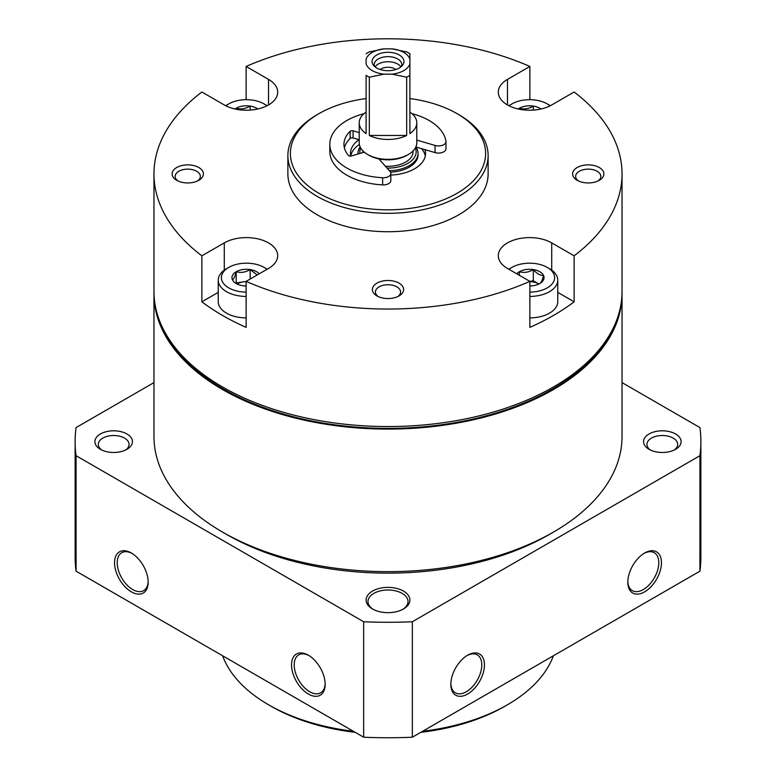 <?xml version="1.0" encoding="UTF-8"?>
<svg xmlns="http://www.w3.org/2000/svg" width="776" height="776" viewBox="0 0 776 776"><rect width="100%" height="100%" fill="white"/><g stroke="black" fill="none" stroke-linecap="round" stroke-linejoin="round"><path stroke-width="1.16" d="M424.947 149.632A37.549 21.68 180 0 1 425.549 153.483A37.549 21.68 180 0 1 390.842 175.095M350.723 156.092A37.549 21.68 180 0 1 350.451 153.483A37.549 21.68 180 0 1 359.016 139.699M236.195 271.736A14.453 8.342 180 0 1 250.153 269.573C245.526 272.347 240.87 273.065 236.195 271.736C234.953 276.46 233.702 279.147 232.451 279.796A14.453 8.342 180 0 1 236.195 271.736L236.195 282.978L246.128 281.436M257.205 274.976L250.153 269.573A14.453 8.342 180 0 1 259.242 273.802M246.128 285.975A14.453 8.342 180 0 1 242.665 285.694A14.453 8.342 180 0 1 236.185 283.531A14.453 8.342 180 0 1 232.451 279.796M519.377 109.241L519.377 108.242A14.453 8.342 180 0 1 533.335 106.079C528.708 108.853 524.052 109.571 519.377 108.242A14.453 8.342 180 0 0 518.213 108.999M533.335 110.105L533.335 106.079A14.453 8.342 180 0 1 540.969 108.999M236.195 109.241L236.195 108.242A14.453 8.342 180 0 1 250.153 106.079C245.526 108.853 240.87 109.571 236.195 108.242A14.453 8.342 180 0 0 235.031 108.999M250.153 110.105L250.153 106.079A14.453 8.342 180 0 1 257.787 108.999M519.377 275.305L519.377 271.736A14.453 8.342 180 0 1 533.335 269.573C528.708 272.347 524.052 273.065 519.377 271.736A14.453 8.342 180 0 0 516.758 273.802M543.549 275.47C540.154 275.567 536.75 273.598 533.335 269.573A14.453 8.342 180 0 1 543.549 275.47A14.453 8.342 180 0 1 539.805 283.531C541.047 282.92 542.298 280.233 543.549 275.47M539.805 283.531A14.453 8.342 180 0 1 529.872 285.975M224.283 270.135L224.283 242.888L201.876 255.828A234.032 135.121 180 0 1 153.968 173.921L153.968 291.427A234.032 135.121 0 0 0 222.518 386.972A234.032 135.121 0 0 0 477.56 416.256A234.032 135.121 0 0 0 622.032 291.427L622.032 173.921A234.032 135.121 180 0 1 574.124 255.828L574.124 301.815A234.032 135.121 180 0 1 529.872 327.356L529.872 281.378A234.032 135.121 180 0 1 246.128 281.378L246.128 327.356A234.032 135.121 180 0 1 201.876 301.815L218.25 292.358M507.465 104.944L507.465 79.394A31.292 18.061 180 0 0 498.308 92.169A31.292 18.061 180 0 0 517.621 108.853A31.292 18.061 180 0 0 551.717 104.944L574.124 92.004A234.032 135.121 180 0 1 622.032 173.921M201.876 255.828L201.876 301.815M153.968 173.921A234.032 135.121 180 0 1 201.876 92.004L224.283 104.944A31.292 18.061 180 0 0 258.379 108.853A31.292 18.061 180 0 0 277.692 92.169A31.292 18.061 180 0 0 268.535 79.394L246.128 66.455L246.128 99.687M246.128 66.455A234.032 135.121 180 0 1 529.872 66.455L529.872 99.687M551.717 270.135L551.717 242.888A31.292 18.061 180 0 0 517.621 238.979A31.292 18.061 180 0 0 498.308 255.663A31.292 18.061 180 0 0 507.465 268.438L529.872 281.378M551.717 242.888L574.124 255.828M507.465 79.394L529.872 66.455M224.283 242.888A31.292 18.061 180 0 1 258.379 238.979A31.292 18.061 180 0 1 277.692 255.663A31.292 18.061 180 0 1 268.535 268.438L246.128 281.378M599.305 167.529A15.646 9.031 180 0 1 599.305 180.304A15.646 9.031 180 0 1 577.179 180.304A15.646 9.031 180 0 1 577.179 167.529A15.646 9.031 180 0 1 599.305 167.529M198.821 167.529A15.646 9.031 180 0 1 198.821 180.304A15.646 9.031 180 0 1 176.695 180.304A15.646 9.031 180 0 1 176.695 167.529A15.646 9.031 180 0 1 198.821 167.529M399.058 283.133A15.646 9.031 180 0 1 399.058 295.908A15.646 9.031 180 0 1 376.942 295.908A15.646 9.031 180 0 1 376.942 283.133A15.646 9.031 180 0 1 399.058 283.133M409.903 98.562A97.621 56.357 180 0 1 457.025 113.626L458.8 114.654A100.123 57.802 180 0 1 488.123 155.52L488.123 173.921A100.123 57.802 180 0 1 388 231.723A100.123 57.802 180 0 1 287.877 173.921L287.877 155.52A100.123 57.802 180 0 1 317.2 114.654L318.975 113.626A97.621 56.357 180 0 1 366.097 98.562M325.154 683.54A21.903 12.649 60 0 1 320.634 692.822A21.903 12.649 60 0 1 298.731 680.174A21.903 12.649 60 0 1 298.731 654.886A21.903 12.649 60 0 1 309.032 655.613M132.046 553.433A21.903 12.649 -120 0 0 121.745 552.706A21.903 12.649 -120 0 0 118.388 570.253A21.903 12.649 -120 0 0 132.696 589.556A21.903 12.649 -120 0 0 143.647 590.643A21.903 12.649 -120 0 0 148.167 581.36M131.367 591.855A23.775 13.726 -120 0 0 148.177 582.145A23.775 13.726 -120 0 0 131.367 553.026A23.775 13.726 -120 0 0 114.547 562.726A23.775 13.726 -120 0 0 131.367 591.855M308.353 655.206L308.353 655.206A23.775 13.726 60 0 1 325.173 684.325A23.775 13.726 60 0 1 308.353 694.035A23.775 13.726 60 0 1 291.543 664.916A23.775 13.726 60 0 1 308.353 655.206M622.032 382.607L699.923 427.586A312.873 180.633 180 0 1 700.873 441.641A312.873 180.633 180 0 1 699.923 455.706L412.357 621.731A312.873 180.633 180 0 1 363.643 621.731L363.643 737.2L76.077 571.175A312.873 180.633 180 0 1 75.127 557.11L75.127 441.641A312.873 180.633 180 0 1 76.077 427.586L153.968 382.607M363.643 621.731L76.077 455.706L76.077 571.175M76.077 455.706A312.873 180.633 180 0 1 75.127 441.641M700.873 441.641L700.873 557.11A312.873 180.633 180 0 1 699.923 571.175L412.357 737.2A312.873 180.633 180 0 1 363.643 737.2M699.923 455.706L699.923 571.175M661.453 562.726A23.775 13.726 -60 0 1 644.633 591.855A23.775 13.726 -60 0 1 627.823 582.145A23.775 13.726 -60 0 1 644.633 553.026A23.775 13.726 -60 0 1 661.453 562.726M450.827 684.325A23.775 13.726 120 0 0 467.647 694.035A23.775 13.726 120 0 0 484.457 664.916A23.775 13.726 120 0 0 467.647 655.206A23.775 13.726 120 0 0 450.827 684.325M412.357 621.731L412.357 737.2M622.022 292.707A234.032 135.121 180 0 1 622.032 293.988L622.032 436.529A234.032 135.121 180 0 1 553.492 532.074L549.059 534.625A227.775 131.503 180 0 1 226.941 534.625L222.508 532.074A234.032 135.121 180 0 1 153.968 436.529L153.968 293.988A234.032 135.121 180 0 1 153.978 292.707M675.605 433.978A18.77 10.835 180 0 1 675.605 449.304A18.77 10.835 180 0 1 649.056 449.304A18.77 10.835 180 0 1 649.056 433.978A18.77 10.835 180 0 1 675.605 433.978M403.491 591.089A21.903 12.649 180 0 1 403.491 608.966A21.903 12.649 180 0 1 372.509 608.966A21.903 12.649 180 0 1 372.509 591.089A21.903 12.649 180 0 1 403.491 591.089M126.944 433.978A18.77 10.835 180 0 1 126.944 449.304A18.77 10.835 180 0 1 100.395 449.304A18.77 10.835 180 0 1 100.395 433.978A18.77 10.835 180 0 1 126.944 433.978M450.846 683.54A21.903 12.649 120 0 0 455.366 692.822A21.903 12.649 120 0 0 477.269 680.174A21.903 12.649 120 0 0 477.269 654.886A21.903 12.649 120 0 0 466.968 655.613M643.954 553.433A21.903 12.649 -60 0 1 654.255 552.706A21.903 12.649 -60 0 1 658.795 562.726A21.903 12.649 -60 0 1 649.231 584.774A21.903 12.649 -60 0 1 632.353 590.643A21.903 12.649 -60 0 1 627.832 581.36M101.704 449.993A15.384 8.885 180 0 1 98.28 444.405A15.384 8.885 180 0 1 107.777 436.199A15.384 8.885 180 0 1 124.548 438.12A15.384 8.885 180 0 1 129.059 444.405A15.384 8.885 180 0 1 125.625 449.993M373.207 609.354A20.021 11.562 180 0 1 367.979 601.555A20.021 11.562 180 0 1 380.337 590.875A20.021 11.562 180 0 1 402.162 593.388A20.021 11.562 180 0 1 408.021 601.555A20.021 11.562 180 0 1 402.792 609.354M650.375 449.993A15.384 8.885 180 0 1 646.942 444.405A15.384 8.885 180 0 1 656.447 436.199A15.384 8.885 180 0 1 673.209 438.12A15.384 8.885 180 0 1 677.72 444.405A15.384 8.885 180 0 1 674.295 449.993M553.492 532.074A234.032 135.121 180 0 1 222.508 532.074M622.032 293.988A234.032 135.121 180 0 1 388 429.099A234.032 135.121 180 0 1 153.968 293.988M611.866 330.819A232.781 134.394 180 0 1 388 428.381A232.781 134.394 180 0 1 164.134 330.819M458.8 114.654L457.025 113.626A97.621 56.357 180 0 1 457.025 193.331A97.621 56.357 180 0 1 318.975 193.331A97.621 56.357 180 0 1 318.975 113.626M488.123 155.52A100.123 57.802 180 0 1 388 213.322A100.123 57.802 180 0 1 287.877 155.52M378.135 296.529A12.6 7.275 180 0 1 375.4 292.009A12.6 7.275 180 0 1 383.179 285.296A12.6 7.275 180 0 1 396.905 286.868A12.6 7.275 180 0 1 400.6 292.009A12.6 7.275 180 0 1 397.865 296.529M177.888 180.924A12.6 7.275 180 0 1 175.163 176.404A12.6 7.275 180 0 1 182.942 169.682A12.6 7.275 180 0 1 196.667 171.263A12.6 7.275 180 0 1 200.353 176.404A12.6 7.275 180 0 1 197.628 180.924M578.372 180.924A12.6 7.275 180 0 1 575.647 176.404A12.6 7.275 180 0 1 583.416 169.682A12.6 7.275 180 0 1 597.151 171.263A12.6 7.275 180 0 1 600.837 176.404A12.6 7.275 180 0 1 598.112 180.924M509.066 269.359A25.026 14.453 180 0 1 511.888 267.419A25.026 14.453 180 0 1 547.293 267.419L549.505 268.69A28.159 16.257 180 0 1 557.75 280.185L557.75 301.651A28.159 16.257 180 0 1 529.872 317.908M557.75 292.358L574.124 301.815M246.128 317.908A28.159 16.257 180 0 1 218.25 301.651L218.25 280.185A28.159 16.257 180 0 1 226.495 268.69L228.707 267.419A25.026 14.453 180 0 1 264.112 267.419L264.112 267.419A25.026 14.453 180 0 1 266.934 269.359M549.505 268.69L547.293 267.419A25.026 14.453 180 0 1 552.774 283.085A25.026 14.453 180 0 1 529.872 292.086M557.75 280.185A28.159 16.257 180 0 1 529.872 296.442M508.813 269.214A28.159 16.257 180 0 1 509.677 268.69L511.888 267.419M225.932 105.827A25.026 14.453 180 0 1 228.707 103.926A25.026 14.453 180 0 1 264.112 103.926L264.112 103.926A25.026 14.453 180 0 1 266.886 105.827M266.323 105.197L264.112 103.926L266.323 105.197A28.159 16.257 180 0 1 267.148 105.691M225.671 105.691A28.159 16.257 180 0 1 226.495 105.197L228.707 103.926M246.128 292.086A25.026 14.453 180 0 1 223.226 283.085A25.026 14.453 180 0 1 228.707 267.419M266.323 268.69L264.112 267.419L266.323 268.69A28.159 16.257 180 0 1 267.186 269.214M246.128 296.442A28.159 16.257 180 0 1 218.25 280.185M509.114 105.827A25.026 14.453 180 0 1 511.888 103.926A25.026 14.453 180 0 1 547.293 103.926L547.293 103.926A25.026 14.453 180 0 1 550.068 105.827M549.505 105.197L547.293 103.926L549.505 105.197A28.159 16.257 180 0 1 550.33 105.691M508.852 105.691A28.159 16.257 180 0 1 509.677 105.197L511.888 103.926M529.843 281.358L533.335 280.815L538.883 284.026A12.513 7.226 180 0 0 538.437 283.764A12.513 7.226 180 0 0 529.872 281.649M533.335 280.815L533.335 269.573M237.126 284.026A12.513 7.226 180 0 1 243.169 281.892A12.513 7.226 180 0 1 246.128 281.649M250.153 279.05L250.153 269.573M362.974 150.961L362.974 151.844A25.026 14.453 0 0 0 363.003 152.552M385.4 166.219A25.026 14.453 0 0 0 413.026 151.844L413.026 150.961M406.682 77.222L406.682 135.47A28.78 16.616 180 0 1 369.318 135.47L369.318 77.222A28.78 16.616 0 0 1 366.097 75.359L366.097 133.608A28.78 16.616 180 0 1 359.22 122.821L359.22 142.745A28.78 16.616 0 0 0 367.649 154.502L368.969 155.268A26.908 15.539 0 0 0 378.96 158.915A26.908 15.539 0 0 0 407.031 155.268L408.351 154.502A28.78 16.616 0 0 0 416.78 142.745L416.78 122.821A28.78 16.616 180 0 1 409.903 133.608L409.903 59.151A22.281 12.862 0 0 0 392.103 48.869L383.897 48.869A22.281 12.862 0 0 0 366.097 59.151L366.097 63.874A22.281 12.862 0 0 0 383.897 74.156L392.103 74.156A22.281 12.862 0 0 0 409.903 63.874L409.903 75.359A28.78 16.616 0 0 1 406.682 77.222L392.103 74.156M383.897 48.869L369.318 51.934A28.78 16.616 0 0 0 367.649 52.826A28.78 16.616 0 0 0 366.097 53.796M409.903 53.796L409.903 59.151L409.903 53.796A28.78 16.616 0 0 0 406.682 51.934L392.103 48.869M222.634 655.788A168.955 97.543 0 0 0 268.535 704.763L271.183 706.296A165.201 95.38 0 0 0 355.233 732.34M420.767 732.34A165.201 95.38 0 0 0 504.817 706.296L507.465 704.763A168.955 97.543 0 0 0 553.366 655.788M268.535 704.763A168.955 97.543 0 0 0 353.371 731.264M422.629 731.264A168.955 97.543 0 0 0 507.465 704.763M359.366 144.433A37.549 21.68 0 0 0 350.704 155.966M425.296 155.966A37.549 21.68 0 0 0 421.446 148.594M390.532 172.185A30.031 17.344 0 0 0 418.031 154.909L418.031 153.376A30.031 17.344 0 0 0 415.907 146.974M360.132 146.906A30.031 17.344 0 0 0 357.969 153.376A30.031 17.344 0 0 0 357.988 154.026L357.969 153.376M389.358 170.701A30.031 17.344 0 0 0 418.031 153.376M360.665 147.954A28.159 16.257 0 0 0 359.977 153.435M387.059 168.091A28.159 16.257 0 0 0 415.335 147.954M367.649 154.502A28.78 16.616 0 0 0 408.351 154.502M359.22 122.821A28.78 16.616 180 0 1 366.097 112.045M409.903 112.045A28.78 16.616 180 0 1 416.78 122.821M369.318 77.222L383.897 74.156M376.729 55.009A15.937 9.196 0 0 0 373.45 65.271A15.937 9.196 0 0 0 388 70.713A15.937 9.196 0 0 0 402.55 65.271A15.937 9.196 0 0 0 397.04 53.932A15.937 9.196 0 0 0 376.729 55.009M395.838 69.52A9.807 5.665 0 0 0 381.065 68.918A9.807 5.665 0 0 0 380.162 69.52M400.901 66.911A13.764 7.944 0 0 0 378.261 64.069A13.764 7.944 0 0 0 375.099 66.911M401.337 66.542A13.764 7.944 0 0 0 401.764 64.583A13.764 7.944 0 0 0 393.267 57.24A13.764 7.944 0 0 0 378.261 58.957A13.764 7.944 0 0 0 374.236 64.583A13.764 7.944 0 0 0 374.662 66.542M406.682 135.47L369.318 135.47M378.96 158.915L390.018 171.457A7.508 4.336 180 0 1 390.842 173.426A7.508 4.336 180 0 1 382.636 177.743A58.19 33.601 180 0 1 329.81 144.287A58.19 33.601 180 0 1 363.954 113.684M390.842 173.426L390.842 180.575A7.508 4.336 180 0 1 382.636 184.892A58.19 33.601 180 0 1 329.81 151.436L329.81 144.287M412.046 113.684A58.19 33.601 180 0 1 445.948 141.184A7.508 4.336 180 0 1 445.977 141.591A7.508 4.336 180 0 1 435.064 145.451L416.78 140.078M445.948 148.342A7.508 4.336 180 0 1 445.977 148.74A7.508 4.336 180 0 1 435.064 152.6L415.849 146.955M359.22 132.609L353.08 130.804A2.25 1.3 180 0 0 350.121 131.299A44.057 25.433 180 0 0 343.943 144.287A44.057 25.433 180 0 0 348.356 155.365A2.25 1.3 180 0 0 351.402 155.957L364.284 152.174M359.22 139.767L353.08 137.953L353.08 130.804M344.389 147.857A44.057 25.433 180 0 1 350.121 138.458A2.25 1.3 180 0 1 353.08 137.953M268.535 104.944L268.535 79.394M382.636 184.892L382.636 177.743M435.064 152.6L435.064 145.451M350.121 138.458L350.121 131.299M445.977 148.74L445.977 141.591"/></g></svg>
